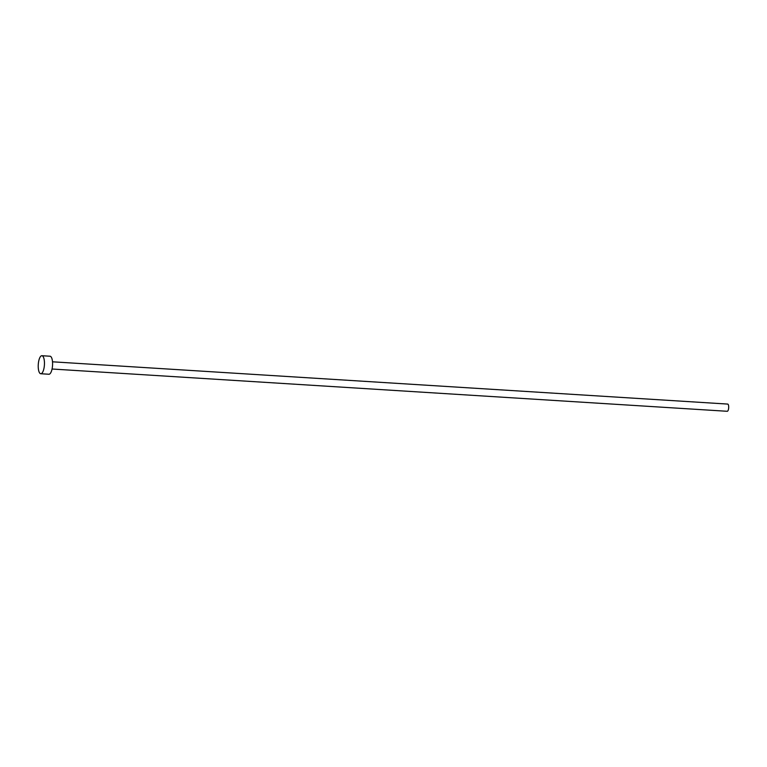 <?xml version="1.0" encoding="UTF-8"?>
<svg xmlns="http://www.w3.org/2000/svg" width="767" height="767" viewBox="0 0 767 767"><rect width="100%" height="100%" fill="white"/><g stroke="black" fill="none" stroke-linecap="round" stroke-linejoin="round"><path stroke-width="1.15" d="M52.511 361.803L727.682 404.075A3.614 1.227 93.6 0 1 728.65 408.149A3.614 1.227 93.6 0 1 727.231 411.285L52.06 369.013M41.907 355.715L50.037 356.224A9.031 3.078 93.6 0 1 52.463 366.396A9.031 3.078 93.6 0 1 48.906 374.248L40.776 373.74A9.031 3.078 93.6 0 1 38.35 363.558A9.031 3.078 93.6 0 1 41.907 355.715A9.031 3.078 93.6 0 1 44.333 365.888A9.031 3.078 93.6 0 1 40.776 373.74"/></g></svg>
